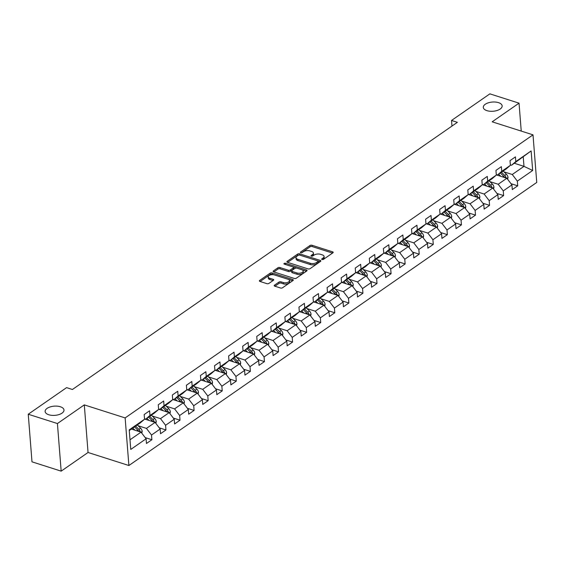 <?xml version="1.0" encoding="UTF-8"?>
<svg xmlns="http://www.w3.org/2000/svg" width="565" height="565" viewBox="0 0 565 565"><rect width="100%" height="100%" fill="white"/><g stroke="black" fill="none" stroke-linecap="round" stroke-linejoin="round"><path stroke-width="0.85" d="M322.064 259.526A1.017 0.494 -4.5 0 0 323.491 259.349L332.891 252.823A1.448 0.706 -4.5 0 0 333.195 252.343A1.448 0.706 -4.5 0 0 332.637 251.842L312.014 245.267A1.448 0.706 -4.5 0 0 309.987 245.514L300.58 252.047A1.017 0.494 -4.5 0 0 300.368 252.378A1.017 0.494 -4.5 0 0 300.764 252.732A1.017 0.494 -4.5 0 0 302.183 252.555L303.398 251.715A4.64 2.267 -4.5 0 1 309.895 250.916L311.619 251.46A4.64 2.267 -4.5 0 1 313.413 253.064A4.64 2.267 -4.5 0 1 312.452 254.596L311.23 255.444A1.017 0.494 -4.5 0 0 311.018 255.776A1.017 0.494 -4.5 0 0 311.414 256.129A1.017 0.494 -4.5 0 0 312.833 255.952L314.055 255.112A4.64 2.267 -4.5 0 1 320.553 254.314L322.269 254.857A4.64 2.267 -4.5 0 1 324.063 256.461A4.64 2.267 -4.5 0 1 323.102 257.993L321.888 258.841A1.017 0.494 -4.5 0 0 321.676 259.173A1.017 0.494 -4.5 0 0 322.064 259.526M60.335 406.743A9.464 4.619 -4.5 0 0 50.243 406.899A9.464 4.619 -4.5 0 0 45.129 411.497A9.464 4.619 -4.5 0 0 48.788 414.759A9.464 4.619 -4.5 0 0 58.887 414.611A9.464 4.619 -4.5 0 0 63.993 410.013A9.464 4.619 -4.5 0 0 60.335 406.743M498.5 102.639A9.464 4.619 -4.5 0 0 488.407 102.795A9.464 4.619 -4.5 0 0 483.294 107.385A9.464 4.619 -4.5 0 0 486.952 110.655A9.464 4.619 -4.5 0 0 497.052 110.5A9.464 4.619 -4.5 0 0 502.158 105.902A9.464 4.619 -4.5 0 0 498.5 102.639M274.491 285.177A1.448 0.706 -4.5 0 0 274.187 285.657A1.448 0.706 -4.5 0 0 274.745 286.158L280.537 288.002A1.448 0.706 -4.5 0 0 282.564 287.755L293.009 280.501A1.448 0.706 -4.5 0 0 293.313 280.028A1.448 0.706 -4.5 0 0 292.748 279.527L272.132 272.952A1.448 0.706 -4.5 0 0 270.105 273.199L259.653 280.445A1.448 0.706 -4.5 0 0 259.356 280.925A1.448 0.706 -4.5 0 0 259.914 281.427L266.906 283.658A1.448 0.706 -4.5 0 0 268.933 283.404L273.404 280.304A1.448 0.706 -4.5 0 0 273.707 279.823A1.448 0.706 -4.5 0 0 273.142 279.322L269.682 278.22A3.884 1.893 -4.5 0 1 268.177 276.878A3.884 1.893 -4.5 0 1 270.275 274.993A3.884 1.893 -4.5 0 1 274.413 274.929L287.988 279.258A3.884 1.893 -4.5 0 1 289.492 280.6A3.884 1.893 -4.5 0 1 287.394 282.486A3.884 1.893 -4.5 0 1 283.256 282.549L280.989 281.829A1.448 0.706 -4.5 0 0 278.962 282.076L274.491 285.177L274.562 286.088M84.298 404.886L57.425 423.545L28.25 414.237L31.993 461.838L61.168 471.146L88.048 452.487L128.891 465.518L125.14 417.916L84.298 404.886L88.048 452.487M521.234 131.087L519.037 103.162L492.164 121.814L533.007 134.844L125.14 417.916M519.037 103.162L489.869 93.854L451.534 120.458L451.972 126.066M28.25 414.237L66.585 387.632L72.419 389.497L457.368 122.323L451.534 120.458M308.066 268.898A1.448 0.706 -4.5 0 0 310.1 268.643L320.546 261.397A1.448 0.706 -4.5 0 0 320.842 260.917A1.448 0.706 -4.5 0 0 320.284 260.416L299.669 253.84A1.448 0.706 -4.5 0 0 297.635 254.088L287.19 261.341A1.448 0.706 -4.5 0 0 286.886 261.821A1.448 0.706 -4.5 0 0 287.451 262.315L308.066 268.898M306.781 270.953L296.328 278.199A1.448 0.706 -4.5 0 1 294.301 278.446L273.679 271.871A1.448 0.706 -4.5 0 1 273.121 271.37A1.448 0.706 -4.5 0 1 273.425 270.896L277.895 267.789A1.448 0.706 -4.5 0 1 279.922 267.542L288.284 270.211A1.448 0.706 -4.5 0 0 290.318 269.957L293.284 267.902A1.448 0.706 -4.5 0 0 293.581 267.422A1.448 0.706 -4.5 0 0 293.023 266.92L284.315 264.145A1.017 0.494 -4.5 0 1 283.927 263.791A1.017 0.494 -4.5 0 1 284.47 263.297A1.017 0.494 -4.5 0 1 285.558 263.283L306.52 269.971A1.448 0.706 -4.5 0 1 307.078 270.473A1.448 0.706 -4.5 0 1 306.781 270.953M128.891 465.518L536.75 182.446L533.007 134.844M145.184 437.593L151.879 439.725L151.505 435.029L160.163 429.019L160.538 433.715L165.948 429.958L165.58 425.268L174.239 419.258L174.606 423.955L180.016 420.198L179.649 415.501L188.307 409.491L188.675 414.187L194.092 410.43L193.717 405.734L202.376 399.723L202.75 404.42L208.16 400.663L207.786 395.966L216.444 389.963L216.819 394.652L222.229 390.902L221.861 386.206L230.52 380.196L230.887 384.892L236.297 381.135L235.93 376.438L244.589 370.428L244.956 375.125L250.373 371.367L249.998 366.671L258.657 360.661L259.031 365.357L264.441 361.6L264.074 356.911L272.733 350.9L273.1 355.597L278.51 351.84L278.142 347.143L286.801 341.133L287.168 345.829L292.578 342.072L292.211 337.376L300.87 331.365L301.237 336.062L306.654 332.305L306.279 327.608L314.938 321.598L315.312 326.295L320.722 322.544L320.355 317.848L329.014 311.838L329.381 316.534L334.791 312.777L334.423 308.08L343.082 302.07L343.449 306.767L348.859 303.01L348.492 298.313L357.151 292.303L357.518 296.999L362.935 293.242L362.561 288.546L371.219 282.542L371.593 287.232L377.003 283.482L376.636 278.785L385.295 272.775L385.662 277.471L391.072 273.714L390.705 269.018L399.363 263.007L399.73 267.704L405.14 263.947L404.773 259.25L413.432 253.24L413.799 257.937L419.216 254.179L418.842 249.49L427.5 243.48L427.875 248.176L433.284 244.419L432.917 239.722L441.576 233.712L441.943 238.409L447.353 234.652L446.986 229.955L455.644 223.945L456.012 228.641L461.428 224.884L461.054 220.188L469.713 214.184L470.087 218.874L475.497 215.124L475.123 210.427L483.781 204.417L484.156 209.114L489.565 205.356L489.198 200.66L497.857 194.65L498.224 199.346L503.634 195.589L503.267 190.892L511.925 184.882L512.293 189.579L517.71 185.821L517.335 181.132L532.668 170.489L531.128 150.933L511.537 165.234L510.35 164.853M151.879 439.725L146.462 443.483L146.095 438.786L130.762 449.429L129.223 429.873L144.555 419.23L144.188 414.533L149.598 410.783L149.972 415.473L158.631 409.47L158.257 404.773L163.666 401.016L164.041 405.712L172.699 399.702L172.325 395.006L177.742 391.248L178.109 395.945L186.768 389.935L186.401 385.238L191.81 381.481L192.178 386.178L200.836 380.167L200.469 375.478L205.879 371.721L206.253 376.417L214.912 370.407L214.538 365.71L219.947 361.953L220.322 366.65L228.98 360.639L228.606 355.943L234.023 352.186L234.39 356.882L243.049 350.872L242.682 346.176L248.091 342.425L248.459 347.115L257.117 341.112L256.75 336.415L262.16 332.658L262.534 337.354L271.193 331.344L270.819 326.648L276.236 322.89L276.603 327.587L285.261 321.577L284.894 316.88L290.304 313.123L290.671 317.82L299.33 311.809L298.963 307.113L304.373 303.363L304.74 308.059L313.398 302.049L313.031 297.352L318.441 293.595L318.815 298.292L327.474 292.282L327.1 287.585L332.517 283.828L332.884 288.524L341.543 282.514L341.175 277.818L346.585 274.067L346.952 278.757L355.611 272.747L355.244 268.057L360.654 264.3L361.021 268.997L369.68 262.986L369.312 258.29L374.722 254.532L375.096 259.229L383.755 253.219L383.381 248.522L388.798 244.765L389.165 249.462L397.824 243.451L397.456 238.755L402.866 235.005L403.233 239.694L411.892 233.691L411.525 228.995L416.935 225.237L417.302 229.934L425.961 223.924L425.593 219.227L431.003 215.47L431.377 220.166L440.036 214.156L439.662 209.46L445.079 205.702L445.446 210.399L454.105 204.389L453.737 199.699L459.147 195.942L459.514 200.639L468.173 194.628L467.806 189.932L473.216 186.175L473.59 190.871L482.249 184.861L481.874 180.164L487.284 176.407L487.659 181.104L496.317 175.094L495.943 170.397L501.36 166.647L501.727 171.336L510.386 165.333L510.018 160.637L515.428 156.879L515.796 161.576L531.128 150.933M144.541 419.018L155.093 422.387L146.434 428.397L138.135 425.749M144.52 418.757L145.706 419.131L154.365 413.121L158.631 409.47M146.434 428.397L151.505 435.029M155.093 422.387L160.163 429.019M149.972 415.473L145.706 419.131M158.61 409.258L169.161 412.62L160.502 418.63L152.204 415.981M158.588 408.989L159.775 409.371L168.434 403.361L172.699 399.702M160.502 418.63L165.58 425.268M169.161 412.62L174.239 419.258M164.041 405.712L159.775 409.371M172.678 399.49L183.237 402.859L174.578 408.862L166.272 406.214M172.657 399.222L173.843 399.603L182.502 393.593L186.768 389.935M174.578 408.862L179.649 415.501M183.237 402.859L188.307 409.491M178.109 395.945L173.843 399.603M186.754 389.723L197.305 393.092L188.646 399.102L180.348 396.453M186.732 389.462L187.919 389.836L196.578 383.826L200.836 380.167M188.646 399.102L193.717 405.734M197.305 393.092L202.376 399.723M192.178 386.178L187.919 389.836M200.822 379.955L211.374 383.324L202.715 389.334L194.416 386.686M200.801 379.694L201.988 380.068L210.646 374.065L214.912 370.407M202.715 389.334L207.786 395.966M211.374 383.324L216.444 389.963M206.253 376.417L201.988 380.068M214.891 370.195L225.442 373.557L216.783 379.567L208.485 376.919M214.87 369.927L216.056 370.308L224.715 364.298L228.98 360.639M216.783 379.567L221.861 386.206M225.442 373.557L230.52 380.196M220.322 366.65L216.056 370.308M228.959 360.428L239.518 363.796L230.859 369.807L222.554 367.158M228.945 360.159L230.132 360.541L238.79 354.53L243.049 350.872M230.859 369.807L235.93 376.438M239.518 363.796L244.589 370.428M234.39 356.882L230.132 360.541M243.035 350.66L253.586 354.029L244.928 360.039L236.629 357.391M243.014 350.399L244.2 350.773L252.859 344.763L257.117 341.112M244.928 360.039L249.998 366.671M253.586 354.029L258.657 360.661M248.459 347.115L244.2 350.773M257.103 340.9L267.655 344.262L258.996 350.272L250.698 347.623M257.082 340.631L258.269 341.013L266.927 335.003L271.193 331.344M258.996 350.272L264.074 356.911M267.655 344.262L272.733 350.9M262.534 337.354L258.269 341.013M271.172 331.132L281.73 334.494L273.072 340.504L264.766 337.856M271.151 330.864L272.337 331.245L280.996 325.235L285.261 321.577M273.072 340.504L278.142 347.143M281.73 334.494L286.801 341.133M276.603 327.587L272.337 331.245M285.247 321.365L295.799 324.734L287.14 330.744L278.835 328.096M285.226 321.104L286.413 321.478L295.071 315.468L299.33 311.809M287.14 330.744L292.211 337.376M295.799 324.734L300.87 331.365M290.671 317.82L286.413 321.478M299.316 311.598L309.867 314.966L301.209 320.977L292.91 318.328M299.295 311.336L300.481 311.711L309.14 305.7L313.398 302.049M301.209 320.977L306.279 327.608M309.867 314.966L314.938 321.598M304.74 308.059L300.481 311.711M313.384 301.837L323.936 305.199L315.277 311.209L306.979 308.561M313.363 301.569L314.55 301.95L323.208 295.94L327.474 292.282M315.277 311.209L320.355 317.848M323.936 305.199L329.014 311.838M318.815 298.292L314.55 301.95M327.453 292.07L338.011 295.439L329.353 301.442L321.047 298.8M327.432 291.801L328.618 292.183L337.277 286.173L341.543 282.514M329.353 301.442L334.423 308.08M338.011 295.439L343.082 302.07M332.884 288.524L328.618 292.183M341.528 282.302L352.08 285.671L343.421 291.681L335.116 289.033M341.507 282.041L342.694 282.415L351.352 276.405L355.611 272.747M343.421 291.681L348.492 298.313M352.08 285.671L357.151 292.303M346.952 278.757L342.694 282.415M355.597 272.535L366.148 275.904L357.49 281.914L349.191 279.265M355.576 272.274L356.762 272.648L365.421 266.645L369.68 262.986M357.49 281.914L362.561 288.546M366.148 275.904L371.219 282.542M361.021 268.997L356.762 272.648M369.665 262.774L380.217 266.136L371.558 272.146L363.26 269.498M369.644 262.506L370.831 262.887L379.489 256.877L383.755 253.219M371.558 272.146L376.636 278.785M380.217 266.136L385.295 272.775M375.096 259.229L370.831 262.887M383.734 253.007L394.292 256.376L385.634 262.386L377.328 259.738M383.713 252.739L384.899 253.12L393.558 247.11L397.824 243.451M385.634 262.386L390.705 269.018M394.292 256.376L399.363 263.007M389.165 249.462L384.899 253.12M397.809 243.24L408.361 246.608L399.702 252.619L391.397 249.97M397.788 242.978L398.975 243.353L407.633 237.342L411.892 233.691M399.702 252.619L404.773 259.25M408.361 246.608L413.432 253.24M403.233 239.694L398.975 243.353M411.878 233.479L422.429 236.841L413.771 242.851L405.472 240.203M411.857 233.211L413.043 233.592L421.702 227.582L425.961 223.924M413.771 242.851L418.842 249.49M422.429 236.841L427.5 243.48M417.302 229.934L413.043 233.592M425.946 223.712L436.498 227.081L427.839 233.084L419.541 230.435M425.925 223.443L427.112 223.825L435.77 217.815L440.036 214.156M427.839 233.084L432.917 239.722M436.498 227.081L441.576 233.712M431.377 220.166L427.112 223.825M440.015 213.944L450.573 217.313L441.915 223.323L433.609 220.675M439.994 213.683L441.18 214.057L449.839 208.047L454.105 204.389M441.915 223.323L446.986 229.955M450.573 217.313L455.644 223.945M445.446 210.399L441.18 214.057M454.091 204.177L464.642 207.546L455.983 213.556L447.685 210.907M454.069 203.916L455.256 204.29L463.914 198.287L468.173 194.628M455.983 213.556L461.054 220.188M464.642 207.546L469.713 214.184M459.514 200.639L455.256 204.29M468.159 194.416L478.71 197.778L470.052 203.788L461.753 201.14M468.138 194.148L469.324 194.53L477.983 188.519L482.249 184.861M470.052 203.788L475.123 210.427M478.71 197.778L483.781 204.417M473.59 190.871L469.324 194.53M482.228 184.649L492.779 188.018L484.12 194.028L475.822 191.38M482.206 184.381L483.393 184.762L492.051 178.752L496.317 175.094M484.12 194.028L489.198 200.66M492.779 188.018L497.857 194.65M487.659 181.104L483.393 184.762M496.296 174.882L506.854 178.25L498.196 184.261L489.89 181.612M496.275 174.62L497.461 174.995L506.127 168.984L510.386 165.333M498.196 184.261L503.267 190.892M506.854 178.25L511.925 184.882M501.727 171.336L497.461 174.995M514.348 163.278L523.988 166.357L512.264 174.493L503.966 171.845M512.264 174.493L517.335 181.132M523.261 157.091L523.988 166.357L532.668 170.489M515.796 161.576L511.537 165.234M57.425 423.545L61.168 471.146M130.007 439.796L141.024 432.154L131.377 429.075M144.555 419.23L140.297 422.888L129.279 430.537M141.024 432.154L146.095 438.786M511.014 183.689L517.71 185.821M496.939 193.456L503.634 195.589M482.87 203.216L489.565 205.356M468.802 212.984L475.497 215.124M454.726 222.751L461.428 224.884M440.658 232.519L447.353 234.652M426.589 242.279L433.284 244.419M412.521 252.047L419.216 254.179M398.445 261.814L405.14 263.947M384.377 271.581L391.072 273.714M370.308 281.342L377.003 283.482M356.24 291.109L362.935 293.242M342.164 300.877L348.859 303.01M328.096 310.637L334.791 312.777M314.027 320.404L320.722 322.544M299.959 330.172L306.654 332.305M285.883 339.939L292.578 342.072M271.814 349.7L278.51 351.84M257.746 359.467L264.441 361.6M243.677 369.235L250.373 371.367M229.602 378.995L236.297 381.135M215.533 388.762L222.229 390.902M201.465 398.53L208.16 400.663M187.389 408.297L194.092 410.43M173.321 418.058L180.016 420.198M159.252 427.825L165.948 429.958M322.763 259.589L323.201 259.286A4.64 2.267 -4.5 0 0 324.169 257.746L324.063 256.461M313.413 253.064L313.511 254.349A4.64 2.267 -4.5 0 1 312.551 255.881L312.113 256.192M332.545 253.071L312.12 246.552A1.448 0.706 -4.5 0 0 310.086 246.806L301.456 252.788M299.252 255.034A1.448 0.706 -4.5 0 0 297.734 255.373L287.642 262.379M320.193 261.637L299.768 255.126A1.448 0.706 -4.5 0 0 299.704 255.105L317.784 260.875A1.017 0.494 -4.5 0 1 318.18 261.221A1.017 0.494 -4.5 0 1 317.968 261.56L316.683 262.45A4.64 2.267 -4.5 0 1 310.185 263.248L297.812 259.3A4.64 2.267 -4.5 0 1 296.018 257.697A4.64 2.267 -4.5 0 1 296.985 256.164L298.264 255.274A1.017 0.494 -4.5 0 1 299.69 255.097M296.018 257.697L296.116 258.989A4.64 2.267 -4.5 0 0 297.917 260.585L310.284 264.533A4.64 2.267 -4.5 0 0 316.781 263.735L318.067 262.845A1.017 0.494 -4.5 0 0 318.279 262.513L318.18 261.221M273.877 271.935L277.994 269.074L277.895 267.789M293.581 267.422L293.687 268.707A1.448 0.706 -4.5 0 1 293.383 269.187L290.417 271.242A1.448 0.706 -4.5 0 1 288.39 271.497L280.028 268.827A1.448 0.706 -4.5 0 0 277.994 269.074M306.428 271.193L285.657 264.568A1.017 0.494 -4.5 0 0 285.6 264.554M296.964 272.973A3.884 1.893 -4.5 0 0 301.103 272.916A3.884 1.893 -4.5 0 0 303.2 271.031A3.884 1.893 -4.5 0 0 301.696 269.689L296.915 268.163A1.448 0.706 -4.5 0 0 294.888 268.41L291.921 270.473A1.448 0.706 -4.5 0 0 291.618 270.953A1.448 0.706 -4.5 0 0 292.183 271.447L296.964 272.973L297.063 274.265A3.884 1.893 -4.5 0 0 301.202 274.202A3.884 1.893 -4.5 0 0 303.299 272.316L303.2 271.031M291.618 270.953L291.717 272.238A1.448 0.706 -4.5 0 0 292.282 272.74L292.183 271.447M297.063 274.265L292.282 272.74M289.492 280.6L289.591 281.886A3.884 1.893 -4.5 0 1 287.493 283.771A3.884 1.893 -4.5 0 1 283.355 283.835L281.095 283.114A1.448 0.706 -4.5 0 0 279.061 283.362L274.943 286.222M268.177 276.878L268.276 278.164A3.884 1.893 -4.5 0 0 269.78 279.505L269.682 278.22M273.05 280.551L269.78 279.505M292.656 280.748L272.231 274.237A1.448 0.706 -4.5 0 0 270.204 274.484L260.112 281.49M507.631 179.267L508.02 177.488A3.92 2.62 -124.8 0 0 506.402 174.253L503.154 171.047M500.823 176.329L498.641 174.175M498.055 175.447L497.546 174.938M506.141 178.024L506.085 177.664A3.92 2.62 -124.8 0 0 504.693 175.44L501.438 172.24M503.924 176.527L503.966 176.577A1.999 1.335 55.2 0 1 504.404 177.128L506.085 177.664M500.357 172.989L503.606 176.195A3.92 2.62 55.2 0 1 504.616 177.537M493.563 189.035L493.951 187.248A3.92 2.62 -124.8 0 0 492.334 184.021L489.085 180.814M486.755 186.09L484.572 183.943M483.986 185.207L483.478 184.706M492.066 187.785L492.016 187.432A3.92 2.62 -124.8 0 0 490.618 185.207L487.369 182.001M489.848 186.295L489.897 186.344A1.999 1.335 55.2 0 1 490.335 186.895L492.016 187.432M486.288 182.756L489.537 185.963A3.92 2.62 55.2 0 1 490.547 187.305M479.487 198.795L479.876 197.016A3.92 2.62 -124.8 0 0 478.265 193.781L475.01 190.582M472.679 195.857L470.504 193.71M469.918 194.974L469.402 194.473M477.997 197.552L477.948 197.192A3.92 2.62 -124.8 0 0 476.549 194.974L473.3 191.768M475.779 196.062L475.829 196.104A1.999 1.335 55.2 0 1 476.267 196.655L477.948 197.192M472.22 192.517L475.469 195.723A3.92 2.62 55.2 0 1 476.479 197.065M465.419 208.563L465.807 206.783A3.92 2.62 -124.8 0 0 464.19 203.548L460.941 200.342M458.611 205.625L456.435 203.478M455.849 204.742L455.334 204.233M463.929 207.32L463.872 206.96A3.92 2.62 -124.8 0 0 462.481 204.742L459.232 201.536M461.711 205.822L461.76 205.872A1.999 1.335 55.2 0 1 462.198 206.423L463.872 206.96M458.144 202.284L461.4 205.49A3.92 2.62 55.2 0 1 462.41 206.832M451.35 218.33L451.739 216.543A3.92 2.62 -124.8 0 0 450.121 213.316L446.873 210.109M444.542 215.385L442.36 213.238M441.774 214.509L441.265 214.001M449.86 217.087L449.804 216.727A3.92 2.62 -124.8 0 0 448.412 214.502L445.156 211.296M447.642 215.59L447.685 215.639A1.999 1.335 55.2 0 1 448.123 216.19L449.804 216.727M444.076 212.052L447.325 215.258A3.92 2.62 55.2 0 1 448.335 216.6M437.275 228.09L437.67 226.311A3.92 2.62 -124.8 0 0 436.053 223.083L432.804 219.877M430.474 225.153L428.291 223.006M427.705 224.27L427.197 223.768M435.784 226.847L435.735 226.487A3.92 2.62 -124.8 0 0 434.337 224.27L431.088 221.063M433.567 225.357L433.616 225.4A1.999 1.335 55.2 0 1 434.054 225.958L435.735 226.487M430.007 221.819L433.256 225.018A3.92 2.62 55.2 0 1 434.266 226.367M423.206 237.858L423.595 236.078A3.92 2.62 -124.8 0 0 421.984 232.844L418.729 229.644M416.398 234.92L414.223 232.773M413.637 234.037L413.121 233.536M421.716 236.615L421.667 236.255A3.92 2.62 -124.8 0 0 420.268 234.037L417.019 230.831M419.498 235.125L419.548 235.167A1.999 1.335 55.2 0 1 419.986 235.718L421.667 236.255M415.939 231.579L419.188 234.786A3.92 2.62 55.2 0 1 420.198 236.128M409.138 247.625L409.526 245.846A3.92 2.62 -124.8 0 0 407.909 242.611L404.66 239.405M402.329 244.687L400.154 242.533M399.568 243.805L399.052 243.296M407.648 246.382L407.591 246.022A3.92 2.62 -124.8 0 0 406.2 243.798L402.951 240.598M405.43 244.885L405.479 244.935A1.999 1.335 55.2 0 1 405.917 245.485L407.591 246.022M401.863 241.347L405.112 244.553A3.92 2.62 55.2 0 1 406.129 245.895M395.069 257.393L395.458 255.606A3.92 2.62 -124.8 0 0 393.84 252.378L390.592 249.172M388.261 254.448L386.079 252.301M385.492 253.565L384.984 253.064M393.579 256.143L393.523 255.79A3.92 2.62 -124.8 0 0 392.124 253.565L388.875 250.359M391.361 254.653L391.404 254.702A1.999 1.335 55.2 0 1 391.842 255.253L393.523 255.79M387.795 251.114L391.044 254.321A3.92 2.62 55.2 0 1 392.054 255.663M380.994 267.153L381.389 265.373A3.92 2.62 -124.8 0 0 379.772 262.146L376.523 258.94M374.192 264.215L372.01 262.068M371.424 263.332L370.915 262.831M379.503 265.91L379.454 265.55A3.92 2.62 -124.8 0 0 378.056 263.332L374.807 260.126M377.286 264.42L377.335 264.462A1.999 1.335 55.2 0 1 377.773 265.02L379.454 265.55M373.726 260.875L376.975 264.081A3.92 2.62 55.2 0 1 377.985 265.43M366.925 276.921L367.314 275.141A3.92 2.62 -124.8 0 0 365.703 271.906L362.448 268.7M360.117 273.983L357.942 271.836M357.355 273.1L356.84 272.598M365.435 275.678L365.386 275.317A3.92 2.62 -124.8 0 0 363.987 273.1L360.738 269.893M363.217 274.187L363.267 274.23A1.999 1.335 55.2 0 1 363.705 274.781L365.386 275.317M359.651 270.642L362.907 273.848A3.92 2.62 55.2 0 1 363.916 275.19M352.857 286.688L353.245 284.901A3.92 2.62 -124.8 0 0 351.628 281.674L348.379 278.467M346.048 283.75L343.873 281.596M343.28 282.867L342.771 282.359M351.366 285.445L351.31 285.085A3.92 2.62 -124.8 0 0 349.919 282.86L346.663 279.661M349.149 283.948L349.191 283.997A1.999 1.335 55.2 0 1 349.629 284.548L351.31 285.085M345.582 280.41L348.831 283.616A3.92 2.62 55.2 0 1 349.848 284.958M338.788 296.456L339.177 294.669A3.92 2.62 -124.8 0 0 337.559 291.441L334.311 288.235M331.98 293.51L329.798 291.363M329.211 292.628L328.703 292.126M337.298 295.205L337.241 294.852A3.92 2.62 -124.8 0 0 335.843 292.628L332.594 289.421M335.08 293.715L335.123 293.765A1.999 1.335 55.2 0 1 335.561 294.316L337.241 294.852M331.514 290.177L334.763 293.376A3.92 2.62 55.2 0 1 335.772 294.725M324.713 306.216L325.101 304.436A3.92 2.62 -124.8 0 0 323.491 301.202L320.242 298.002M317.911 303.278L315.729 301.131M315.143 302.395L314.634 301.894M323.222 304.973L323.173 304.613A3.92 2.62 -124.8 0 0 321.775 302.395L318.526 299.189M321.005 303.483L321.054 303.525A1.999 1.335 55.2 0 1 321.492 304.076L323.173 304.613M317.445 299.937L320.694 303.144A3.92 2.62 55.2 0 1 321.704 304.486M310.644 315.983L311.033 314.204A3.92 2.62 -124.8 0 0 309.422 310.969L306.166 307.763M303.836 313.045L301.661 310.891M301.074 312.163L300.559 311.654M309.154 314.74L309.097 314.38A3.92 2.62 -124.8 0 0 307.706 312.163L304.457 308.956M306.936 313.243L306.986 313.293A1.999 1.335 55.2 0 1 307.424 313.843L309.097 314.38M303.37 309.705L306.626 312.911A3.92 2.62 55.2 0 1 307.635 314.253M296.576 325.751L296.964 323.964A3.92 2.62 -124.8 0 0 295.347 320.736L292.098 317.53M289.767 322.806L287.592 320.659M286.999 321.923L286.49 321.421M295.085 324.508L295.029 324.148A3.92 2.62 -124.8 0 0 293.638 321.923L290.382 318.716M292.868 323.011L292.91 323.06A1.999 1.335 55.2 0 1 293.348 323.611L295.029 324.148M289.301 319.472L292.55 322.679A3.92 2.62 55.2 0 1 293.56 324.02M282.507 335.511L282.896 333.731A3.92 2.62 -124.8 0 0 281.278 330.504L278.029 327.297M275.699 332.573L273.517 330.426M272.93 331.69L272.422 331.189M281.017 334.268L280.96 333.908A3.92 2.62 -124.8 0 0 279.562 331.69L276.313 328.484M278.799 332.778L278.842 332.82A1.999 1.335 55.2 0 1 279.28 333.378L280.96 333.908M275.233 329.24L278.481 332.439A3.92 2.62 55.2 0 1 279.491 333.788M268.432 345.279L268.82 343.499A3.92 2.62 -124.8 0 0 267.21 340.264L263.961 337.058M261.623 342.341L259.448 340.194M258.862 341.458L258.353 340.956M266.941 344.036L266.892 343.675A3.92 2.62 -124.8 0 0 265.494 341.458L262.245 338.251M264.724 342.545L264.773 342.588A1.999 1.335 55.2 0 1 265.211 343.139L266.892 343.675M261.164 339L264.413 342.206A3.92 2.62 55.2 0 1 265.423 343.548M254.363 355.046L254.751 353.266A3.92 2.62 -124.8 0 0 253.141 350.032L249.885 346.825M247.555 352.108L245.38 349.954M244.793 351.225L244.278 350.717M252.873 353.803L252.816 353.443A3.92 2.62 -124.8 0 0 251.425 351.218L248.176 348.019M250.655 352.306L250.705 352.355A1.999 1.335 55.2 0 1 251.143 352.906L252.816 353.443M247.089 348.767L250.344 351.974A3.92 2.62 55.2 0 1 251.354 353.316M240.295 364.813L240.683 363.027A3.92 2.62 -124.8 0 0 239.066 359.799L235.817 356.593M233.486 361.868L231.304 359.721M230.718 360.986L230.209 360.484M238.804 363.563L238.748 363.21A3.92 2.62 -124.8 0 0 237.357 360.986L234.101 357.779M236.587 362.073L236.629 362.123A1.999 1.335 55.2 0 1 237.067 362.673L238.748 363.21M233.02 358.535L236.269 361.741A3.92 2.62 55.2 0 1 237.279 363.083M226.226 374.574L226.614 372.794A3.92 2.62 -124.8 0 0 224.997 369.559L221.748 366.36M219.418 371.636L217.235 369.489M216.649 370.753L216.141 370.252M224.729 373.331L224.679 372.971A3.92 2.62 -124.8 0 0 223.281 370.753L220.032 367.547M222.511 371.841L222.561 371.883A1.999 1.335 55.2 0 1 222.998 372.434L224.679 372.971M218.952 368.295L222.2 371.502A3.92 2.62 55.2 0 1 223.21 372.844M212.15 384.341L212.539 382.561A3.92 2.62 -124.8 0 0 210.929 379.327L207.68 376.12M205.342 381.403L203.167 379.256M202.581 380.52L202.065 380.012M210.66 383.098L210.611 382.738A3.92 2.62 -124.8 0 0 209.212 380.52L205.964 377.314M208.443 381.601L208.492 381.65A1.999 1.335 55.2 0 1 208.93 382.201L210.611 382.738M204.883 378.063L208.132 381.269A3.92 2.62 55.2 0 1 209.142 382.611M198.082 394.109L198.47 392.322A3.92 2.62 -124.8 0 0 196.853 389.094L193.604 385.888M191.274 391.164L189.098 389.017M188.512 390.288L187.997 389.779M196.592 392.866L196.535 392.506A3.92 2.62 -124.8 0 0 195.144 390.281L191.895 387.074M194.374 391.368L194.424 391.418A1.999 1.335 55.2 0 1 194.861 391.969L196.535 392.506M190.808 387.83L194.063 391.036A3.92 2.62 55.2 0 1 195.073 392.378M184.013 403.869L184.402 402.089A3.92 2.62 -124.8 0 0 182.785 398.862L179.536 395.655M177.205 400.931L175.023 398.784M174.437 400.048L173.928 399.547M182.523 402.626L182.467 402.266A3.92 2.62 -124.8 0 0 181.075 400.048L177.82 396.842M180.306 401.136L180.348 401.178A1.999 1.335 55.2 0 1 180.786 401.736L182.467 402.266M176.739 397.598L179.988 400.797A3.92 2.62 55.2 0 1 180.998 402.146M169.938 413.637L170.333 411.857A3.92 2.62 -124.8 0 0 168.716 408.622L165.467 405.423M163.137 410.699L160.954 408.552M160.368 409.816L159.86 409.314M168.448 412.394L168.398 412.033A3.92 2.62 -124.8 0 0 167 409.816L163.751 406.609M166.23 410.903L166.28 410.946A1.999 1.335 55.2 0 1 166.717 411.497L168.398 412.033M162.671 407.358L165.919 410.564A3.92 2.62 55.2 0 1 166.929 411.906M155.869 423.404L156.258 421.624A3.92 2.62 -124.8 0 0 154.648 418.39L151.392 415.183M149.061 420.466L146.886 418.312M146.3 419.583L145.784 419.075M154.379 422.161L154.33 421.801A3.92 2.62 -124.8 0 0 152.931 419.576L149.683 416.377M152.162 420.664L152.211 420.713A1.999 1.335 55.2 0 1 152.649 421.264L154.33 421.801M148.602 417.125L151.851 420.332A3.92 2.62 55.2 0 1 152.861 421.674M141.801 433.171L142.189 431.385A3.92 2.62 -124.8 0 0 140.572 428.157L137.323 424.951M134.993 430.226L132.817 428.079M132.231 429.344L131.716 428.842M140.311 431.921L140.254 431.568A3.92 2.62 -124.8 0 0 138.863 429.344L135.614 426.137M138.093 430.431L138.143 430.481A1.999 1.335 55.2 0 1 138.58 431.031L140.254 431.568M134.526 426.893L137.782 430.099A3.92 2.62 55.2 0 1 138.792 431.441M323.201 259.286L323.102 257.993M311.28 256.079L311.23 255.444M312.551 255.881L312.452 254.596M300.629 252.682L300.58 252.047M310.086 246.806L309.987 245.514M312.12 246.552L312.014 245.267M332.721 252.943L332.637 251.842M321.937 259.476L321.888 258.841M287.26 262.245L287.19 261.341M297.734 255.373L297.635 254.088M299.768 255.126L299.669 253.84M320.369 261.517L320.284 260.416M318.067 262.845L317.968 261.56M297.917 260.585L297.812 259.3M310.284 264.533L310.185 263.248M316.781 263.735L316.683 262.45M273.495 271.8L273.425 270.896M280.028 268.827L279.922 267.542M288.39 271.497L288.284 270.211M290.417 271.242L290.318 269.957M293.383 269.187L293.284 267.902M285.657 264.568L285.558 263.283M306.604 271.073L306.52 269.971M279.061 283.362L278.962 282.076M281.095 283.114L280.989 281.829M283.355 283.835L283.256 282.549M273.234 280.424L273.142 279.322M259.723 281.356L259.653 280.445M270.204 274.484L270.105 273.199M272.231 274.237L272.132 272.952M292.839 280.628L292.748 279.527M506.911 178.321L507.999 177.565M504.693 175.44L506.402 174.253M502.603 176.894L503.606 176.195M492.835 188.089L493.93 187.333M490.618 185.207L492.334 184.021M488.527 186.662L489.537 185.963M478.767 197.856L479.862 197.093M476.549 194.974L478.265 193.781M474.459 196.422L475.469 195.723M464.698 207.616L465.793 206.861M462.481 204.742L464.19 203.548M460.39 206.19L461.4 205.49M450.63 217.384L451.718 216.628M448.412 214.502L450.121 213.316M446.322 215.957L447.325 215.258M436.554 227.151L437.649 226.396M434.337 224.27L436.053 223.083M432.246 225.718L433.256 225.018M422.486 236.919L423.581 236.156M420.268 234.037L421.984 232.844M418.178 235.485L419.188 234.786M408.417 246.679L409.512 245.923M406.2 243.798L407.909 242.611M404.109 245.252L405.112 244.553M394.349 256.446L395.436 255.691M392.124 253.565L393.84 252.378M390.041 255.02L391.044 254.321M380.273 266.214L381.368 265.451M378.056 263.332L379.772 262.146M375.965 264.78L376.975 264.081M366.205 275.981L367.299 275.219M363.987 273.1L365.703 271.906M361.897 274.548L362.907 273.848M352.136 285.742L353.231 284.986M349.919 282.86L351.628 281.674M347.828 284.315L348.831 283.616M338.068 295.509L339.155 294.753M335.843 292.628L337.559 291.441M333.753 294.082L334.763 293.376M323.992 305.277L325.087 304.514M321.775 302.395L323.491 301.202M319.684 303.843L320.694 303.144M309.924 315.037L311.018 314.281M307.706 312.163L309.422 310.969M305.616 313.61L306.626 312.911M295.855 324.804L296.95 324.049M293.638 321.923L295.347 320.736M291.547 323.378L292.55 322.679M281.78 334.572L282.874 333.809M279.562 331.69L281.278 330.504M277.471 333.138L278.481 332.439M267.711 344.339L268.806 343.577M265.494 341.458L267.21 340.264M263.403 342.906L264.413 342.206M253.643 354.1L254.737 353.344M251.425 351.218L253.141 350.032M249.335 352.673L250.344 351.974M239.574 363.867L240.662 363.111M237.357 360.986L239.066 359.799M235.266 362.44L236.269 361.741M225.499 373.635L226.593 372.872M223.281 370.753L224.997 369.559M221.19 372.201L222.2 371.502M211.43 383.395L212.525 382.639M209.212 380.52L210.929 379.327M207.122 381.968L208.132 381.269M197.362 393.162L198.456 392.407M195.144 390.281L196.853 389.094M193.053 391.736L194.063 391.036M183.293 402.93L184.381 402.174M181.075 400.048L182.785 398.862M178.985 401.496L179.988 400.797M169.218 412.697L170.312 411.934M167 409.816L168.716 408.622M164.909 411.264L165.919 410.564M155.149 422.458L156.244 421.702M152.931 419.576L154.648 418.39M150.841 421.031L151.851 420.332M141.081 432.225L142.175 431.469M138.863 429.344L140.572 428.157M136.772 430.798L137.782 430.099"/></g></svg>
